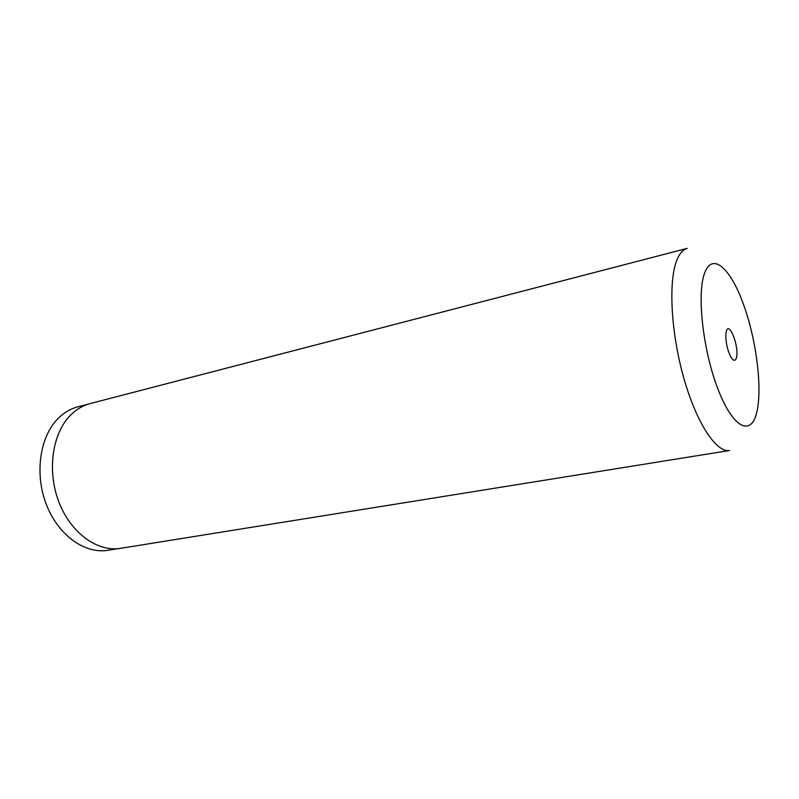 <?xml version="1.0" encoding="UTF-8"?>
<svg xmlns="http://www.w3.org/2000/svg" width="799" height="799" viewBox="0 0 799 799"><rect width="100%" height="100%" fill="white"/><g stroke="black" fill="none" stroke-linecap="round" stroke-linejoin="round"><path stroke-width="1.2" d="M118.392 548.613L108.005 550.281C84.924 554.226 58.097 535.24 46.272 504.309C34.327 473.447 39.93 436.314 58.277 418.306C64.12 412.544 70.662 408.718 77.912 406.821L88.09 404.174M726.341 331.195L725.891 333.612C725.562 341.782 727.19 349.543 730.775 356.893C733.332 361.058 735.21 361.388 736.388 357.882C739.614 347.945 729.287 320.249 726.341 331.195M70.602 415.1C76.414 409.308 82.936 405.463 90.167 403.575L687.23 248.369C683.045 249.458 679.589 253.373 676.873 260.124C668.274 281.128 670.85 332.234 683.664 377.547C696.408 422.961 716.383 453.053 729.637 450.486L120.539 548.334C97.528 552.259 70.702 533.063 58.816 501.822C46.821 470.651 52.344 433.198 70.602 415.1M756.823 412.134C762.596 388.064 756.303 339.305 743.27 303.76C730.336 267.985 712.209 251.645 704.538 273.278C696.628 294.302 703.07 351.34 718.241 389.832C733.302 428.644 751.26 436.713 756.823 412.134"/></g></svg>
